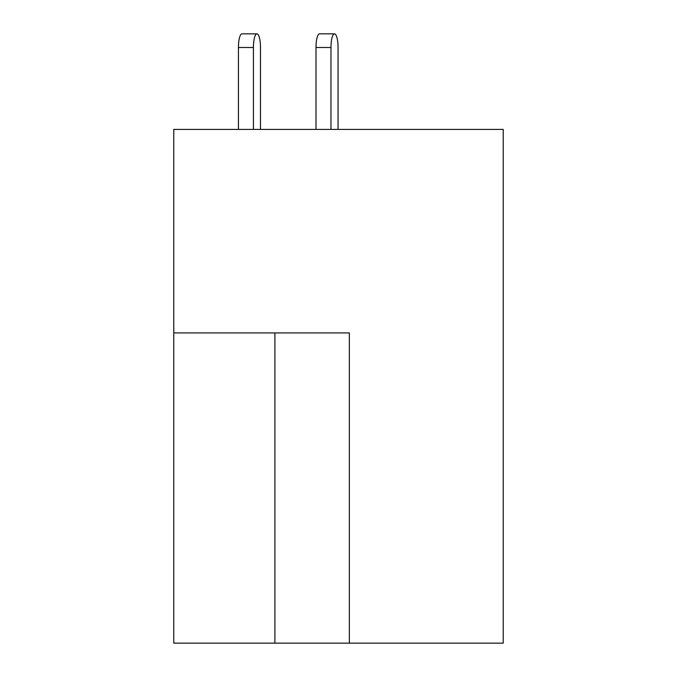 <?xml version="1.0" encoding="UTF-8"?>
<svg xmlns="http://www.w3.org/2000/svg" width="677" height="677" viewBox="0 0 677 677"><rect width="100%" height="100%" fill="white"/><g stroke="black" fill="none" stroke-linecap="round" stroke-linejoin="round"><path stroke-width="1.02" d="M349.357 643.15L503.231 643.15L503.231 129.4L173.769 129.4L173.769 643.15L349.357 643.15L349.357 332.915L173.769 332.915M338.043 47.5L338.043 129.4L338.043 47.5A13.65 3.529 90 0 0 334.514 33.85A13.65 3.529 90 0 0 330.977 47.5L330.977 129.4M260.484 129.4L260.484 47.5A13.65 3.529 90 0 0 256.955 33.85A13.65 3.529 90 0 0 253.418 47.5L253.418 129.4M330.977 47.5L315.998 47.5A13.65 3.529 -90 0 1 319.527 33.85L334.514 33.85M315.998 47.5L315.998 129.4M253.418 47.5L238.439 47.5A13.65 3.529 -90 0 1 241.968 33.85L256.955 33.85M238.439 47.5L238.439 129.4M274.904 332.915L274.904 643.15"/></g></svg>
